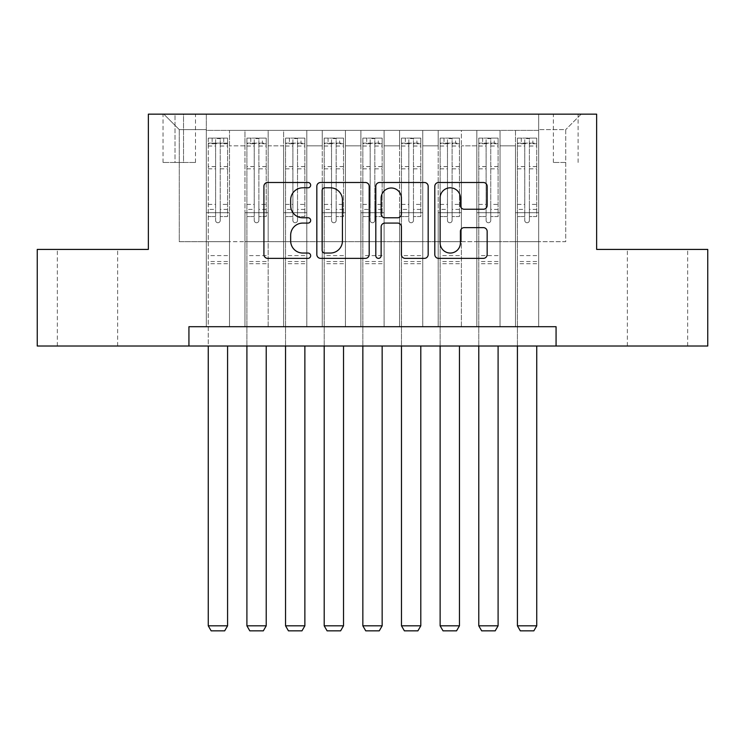 <?xml version="1.0" encoding="UTF-8"?>
<svg xmlns="http://www.w3.org/2000/svg" width="745" height="745" viewBox="0 0 745 745"><rect width="100%" height="100%" fill="white"/><g stroke="black" fill="none" stroke-linecap="round" stroke-linejoin="round"><path stroke-width="0.56" stroke-dasharray="3.73 2.79" d="M310.665 185.151A2.654 2.654 0 0 0 308.011 182.497L267.706 182.497A3.79 3.79 0 0 0 263.916 186.287L263.916 254.567A3.79 3.79 0 0 0 267.706 258.366L308.011 258.366A2.654 2.654 0 0 0 310.665 255.712A2.654 2.654 0 0 0 308.011 253.049L302.796 253.049A12.134 12.134 0 0 1 290.662 240.914L290.662 235.224A12.134 12.134 0 0 1 302.796 223.081L308.011 223.081A2.654 2.654 0 0 0 310.665 220.427A2.654 2.654 0 0 0 308.011 217.773L302.796 217.773A12.134 12.134 0 0 1 290.662 205.639L290.662 199.949A12.134 12.134 0 0 1 302.796 187.805L308.011 187.805A2.654 2.654 0 0 0 310.665 185.151M657.509 249.417L627.365 249.417L657.509 249.417M657.509 346.025L627.365 346.025L657.509 346.025M87.491 249.417L57.346 249.417L87.491 249.417M87.491 346.025L57.346 346.025L87.491 346.025M565.725 114.153L553.358 114.153L565.725 114.153M565.725 162.466L553.358 162.466L565.725 162.466M538.672 326.701L538.672 130.384L206.328 130.384L206.328 326.701L229.516 326.701L206.328 326.701L229.516 326.701L206.328 326.701L206.328 130.384L229.516 130.384L229.516 326.701L229.516 130.384L229.516 241.687L244.965 241.687L229.516 241.687L229.516 130.384L206.328 130.384L538.672 130.384L538.672 326.701L515.484 326.701L515.484 130.384L476.847 130.384L476.847 326.701L476.847 130.384L500.035 130.384L500.035 326.701L500.035 130.384L500.035 241.687L500.035 130.384L515.484 130.384L515.484 326.701L538.672 326.701L515.484 326.701L538.672 326.701L538.672 129.611L538.672 241.687L565.725 241.687L565.725 129.611L538.672 129.611L565.725 129.611L565.725 241.687L538.672 241.687L538.672 212.698L538.672 326.701M476.847 326.701L500.035 326.701L476.847 326.701L500.035 326.701L476.847 326.701L476.847 212.698L476.847 241.687L461.388 241.687L461.388 145.843L461.388 241.687L476.847 241.687L476.847 145.843L476.847 241.687L515.484 241.687L500.035 241.687L500.035 212.698L500.035 241.687L476.847 241.687L476.847 212.698L500.035 212.698L500.035 326.701L500.035 212.698L476.847 212.698L476.847 326.701M461.388 326.701L461.388 130.384L438.2 130.384L438.2 326.701L438.2 130.384L461.388 130.384L461.388 326.701L438.2 326.701L461.388 326.701L438.2 326.701L461.388 326.701L461.388 212.698L461.388 326.701M422.741 326.701L422.741 130.384L399.553 130.384L399.553 326.701L399.553 130.384L422.741 130.384L422.741 326.701L399.553 326.701L422.741 326.701L399.553 326.701L422.741 326.701L422.741 145.843L422.741 241.687L438.2 241.687L422.741 241.687L422.741 212.698L422.741 326.701M384.094 326.701L384.094 130.384L360.906 130.384L360.906 326.701L360.906 130.384L384.094 130.384L384.094 326.701L360.906 326.701L384.094 326.701L360.906 326.701L384.094 326.701L384.094 145.843L384.094 241.687L399.553 241.687L384.094 241.687L384.094 212.698L384.094 326.701M345.447 326.701L345.447 130.384L322.259 130.384L322.259 326.701L322.259 130.384L345.447 130.384L345.447 326.701L322.259 326.701L345.447 326.701L322.259 326.701L345.447 326.701L345.447 145.843L345.447 241.687L360.906 241.687L345.447 241.687L345.447 212.698L345.447 326.701M306.8 326.701L306.8 130.384L283.612 130.384L283.612 326.701L283.612 130.384L306.8 130.384L306.8 326.701L283.612 326.701L306.8 326.701L283.612 326.701L306.8 326.701L306.8 145.843L306.8 241.687L322.259 241.687L306.8 241.687L306.8 212.698L306.8 326.701M268.153 326.701L268.153 130.384L244.965 130.384L244.965 326.701L244.965 130.384L268.153 130.384L268.153 326.701L244.965 326.701L268.153 326.701L244.965 326.701L268.153 326.701L268.153 212.698L268.153 326.701M515.484 145.843L515.484 241.687L515.484 130.384L515.484 145.843L500.035 145.843L515.484 145.843M438.2 145.843L438.2 241.687L438.2 130.384L422.741 130.384L422.741 145.843L422.741 130.384L438.2 130.384L438.2 145.843L422.741 145.843L438.2 145.843M399.553 145.843L399.553 241.687L399.553 130.384L384.094 130.384L384.094 145.843L384.094 130.384L399.553 130.384L399.553 145.843L384.094 145.843L399.553 145.843M360.906 145.843L360.906 241.687L360.906 130.384L345.447 130.384L345.447 145.843L345.447 130.384L360.906 130.384L360.906 145.843L345.447 145.843L360.906 145.843M322.259 145.843L322.259 241.687L322.259 130.384L306.8 130.384L306.8 145.843L306.8 130.384L322.259 130.384L322.259 145.843L306.8 145.843L322.259 145.843M268.153 145.843L268.153 241.687L268.153 130.384L268.153 145.843L283.612 145.843L283.612 241.687L268.153 241.687L283.612 241.687L283.612 130.384L268.153 130.384L283.612 130.384L283.612 145.843L268.153 145.843M188.932 346.025L188.932 326.701L188.932 346.025L188.932 326.701L556.068 326.701L188.932 326.701L556.068 326.701L556.068 346.025L37.25 346.025L37.25 249.417L148.357 249.417L148.357 114.153L596.643 114.153L596.643 249.417L707.75 249.417L707.75 346.025L556.068 346.025L556.068 326.701L556.068 346.025M175.019 114.153L163.043 114.153L175.019 114.153L175.019 162.466L163.043 162.466L183.521 162.466L175.019 162.466L175.019 114.153M183.521 114.153L195.507 114.153L183.521 114.153L183.521 162.466L195.507 162.466L183.521 162.466L183.521 114.153M538.672 114.153L206.328 114.153L581.184 114.153L538.672 114.153L538.672 130.384L538.672 114.153M206.328 114.153L163.816 114.153L206.328 114.153L206.328 241.687L179.275 241.687L179.275 129.611L206.328 129.611L179.275 129.611L163.816 114.153L179.275 129.611L179.275 241.687L206.328 241.687L206.328 114.153M244.965 145.843L244.965 241.687L244.965 130.384L229.516 130.384L244.965 130.384L244.965 145.843L229.516 145.843L244.965 145.843M476.847 130.384L461.388 130.384L461.388 145.843L461.388 130.384L476.847 130.384L476.847 145.843L476.847 130.384M438.2 241.687L461.388 241.687L438.2 241.687L438.2 212.698L438.2 241.687M399.553 241.687L422.741 241.687L399.553 241.687L399.553 212.698L399.553 241.687M360.906 241.687L384.094 241.687L360.906 241.687L360.906 212.698L360.906 241.687M322.259 241.687L345.447 241.687L322.259 241.687L322.259 212.698L322.259 241.687M283.612 241.687L306.8 241.687L283.612 241.687L283.612 212.698L283.612 241.687M244.965 241.687L268.153 241.687L268.153 212.698L268.153 241.687L244.965 241.687L244.965 212.698L268.153 212.698L244.965 212.698L244.965 326.701L244.965 241.687M206.328 241.687L229.516 241.687L229.516 212.698L229.516 326.701L229.516 212.698L229.516 241.687L206.328 241.687L206.328 212.698L229.516 212.698L206.328 212.698L206.328 326.701L206.328 241.687M515.484 241.687L538.672 241.687L515.484 241.687L515.484 212.698L515.484 241.687M206.328 212.698L229.516 212.698L206.328 212.698M244.965 212.698L268.153 212.698L244.965 212.698M283.612 212.698L306.8 212.698L283.612 212.698L283.612 326.701L283.612 212.698L306.8 212.698L283.612 212.698M322.259 212.698L345.447 212.698L322.259 212.698L322.259 326.701L322.259 212.698L345.447 212.698L322.259 212.698M360.906 212.698L384.094 212.698L360.906 212.698L360.906 326.701L360.906 212.698L384.094 212.698L360.906 212.698M399.553 212.698L422.741 212.698L399.553 212.698L399.553 326.701L399.553 212.698L422.741 212.698L399.553 212.698M438.2 212.698L461.388 212.698L438.2 212.698L438.2 326.701L438.2 212.698L461.388 212.698L438.2 212.698M476.847 212.698L500.035 212.698L476.847 212.698M515.484 212.698L538.672 212.698L515.484 212.698L515.484 326.701L515.484 212.698L538.672 212.698L515.484 212.698M581.184 114.153L565.725 129.611L581.184 114.153M369.185 254.567L369.185 186.287A3.79 3.79 0 0 0 365.385 182.497L320.629 182.497A3.79 3.79 0 0 0 316.83 186.287L316.83 254.567A3.79 3.79 0 0 0 320.629 258.366L365.385 258.366A3.79 3.79 0 0 0 369.185 254.567M324.801 187.805A2.654 2.654 0 0 0 322.147 190.459L322.147 250.394A2.654 2.654 0 0 0 324.801 253.049L330.296 253.049A12.134 12.134 0 0 0 342.439 240.914L342.439 199.949A12.134 12.134 0 0 0 330.296 187.805L324.801 187.805M379.615 182.497L424.371 182.497A3.79 3.79 0 0 1 428.17 186.287L428.17 254.567A3.79 3.79 0 0 1 424.371 258.366L405.215 258.366A3.79 3.79 0 0 1 401.425 254.567L401.425 226.88A3.79 3.79 0 0 0 397.634 223.081L384.923 223.081A3.79 3.79 0 0 0 381.133 226.88L381.133 255.712A2.654 2.654 0 0 1 378.479 258.366A2.654 2.654 0 0 1 375.815 255.712L375.815 186.287A3.79 3.79 0 0 1 379.615 182.497M401.425 198.142A10.151 10.151 0 0 0 391.274 188.001A10.151 10.151 0 0 0 381.133 198.142L381.133 213.983A3.79 3.79 0 0 0 384.923 217.773L397.634 217.773A3.79 3.79 0 0 0 401.425 213.983L401.425 198.142M464.2 209.243L483.356 209.243A3.79 3.79 0 0 0 487.156 205.443L487.156 186.287A3.79 3.79 0 0 0 483.356 182.497L438.6 182.497A3.79 3.79 0 0 0 434.801 186.287L434.801 254.567A3.79 3.79 0 0 0 438.6 258.366L483.356 258.366A3.79 3.79 0 0 0 487.156 254.567L487.156 231.434A3.79 3.79 0 0 0 483.356 227.635L464.2 227.635A3.79 3.79 0 0 0 460.41 231.434L460.41 242.907A10.151 10.151 0 0 1 450.259 253.049A10.151 10.151 0 0 1 440.118 242.907L440.118 197.956A10.151 10.151 0 0 1 450.259 187.805A10.151 10.151 0 0 1 460.41 197.956L460.41 205.443A3.79 3.79 0 0 0 464.2 209.243M215.603 220.427A2.319 2.319 90 0 0 217.922 222.746A2.319 2.319 -90 0 1 215.603 220.427L215.603 216.553L215.603 220.427M223.714 138.114L223.714 143.142L227.579 143.142L227.579 138.114L208.255 138.114L208.255 625.819L227.579 625.819L227.579 346.025M208.255 138.114L208.255 346.025M227.579 143.142L227.579 216.553L220.241 216.553L220.241 220.427A2.319 2.319 -90 0 1 217.922 222.746A2.319 2.319 90 0 0 220.241 220.427L220.241 204.381L227.579 204.381M227.579 138.114L227.579 216.553L220.241 216.553L220.241 138.589L215.603 138.589L215.603 209.41L208.255 209.41M223.714 143.142L212.12 143.142L212.12 138.114M208.255 143.142L212.12 143.142M208.255 204.381L215.603 204.381L215.603 216.553L215.603 209.41M215.603 204.381L215.603 144.158C217.14 142.807 218.685 142.807 220.241 144.158L220.241 204.381M227.486 138.114L208.349 138.114L227.486 138.114M208.349 143.142L227.486 143.142L208.349 143.142M227.579 263.711L208.255 263.711M208.255 625.819L211.152 630.847L224.683 630.847L227.579 625.819M220.241 144.158L220.241 138.589M215.603 144.158L215.603 138.589L215.603 144.158M254.241 220.427A2.319 2.319 -138.7 0 0 256.559 222.746A2.319 2.319 41.3 0 1 254.241 220.427L254.241 216.553L254.241 220.427M266.133 138.114L262.361 138.114L262.361 143.142L266.226 143.142L266.226 138.114L246.902 138.114L246.902 625.819L266.226 625.819L266.226 346.025M246.902 138.114L246.902 346.025M266.226 143.142L266.226 216.553L258.878 216.553L258.878 220.427A2.319 2.319 41.3 0 1 256.559 222.746A2.319 2.319 -138.7 0 0 258.878 220.427L258.878 204.381L266.226 204.381M266.226 138.114L266.226 216.553L258.878 216.553L258.878 138.589L254.241 138.589L254.241 209.41L246.902 209.41M262.361 138.114L246.995 138.114M262.361 143.142L250.767 143.142L250.767 138.114M246.902 143.142L266.133 143.142M246.995 143.142L250.767 143.142M246.902 204.381L254.241 204.381L254.241 216.553L254.241 209.41M254.241 204.381L254.241 144.158C255.786 142.807 257.332 142.807 258.878 144.158L258.878 204.381M266.226 263.711L246.902 263.711M246.902 625.819L249.799 630.847L263.33 630.847L266.226 625.819M254.241 144.158L254.241 138.589M258.878 144.158L258.878 138.589M292.887 220.427A2.319 2.319 -138.7 0 0 295.206 222.746A2.319 2.319 41.3 0 1 292.887 220.427L292.887 216.553L292.887 220.427M304.77 138.114L301.008 138.114L301.008 143.142L304.873 143.142L304.873 138.114L285.549 138.114L285.549 625.819L304.873 625.819L304.873 346.025M285.549 138.114L285.549 346.025M304.873 143.142L304.873 216.553L297.525 216.553L297.525 220.427A2.319 2.319 41.3 0 1 295.206 222.746A2.319 2.319 -138.7 0 0 297.525 220.427L297.525 204.381L304.873 204.381M304.873 138.114L304.873 216.553L297.525 216.553L297.525 138.589L292.887 138.589L292.887 209.41L285.549 209.41M301.008 138.114L285.642 138.114M301.008 143.142L289.414 143.142L289.414 138.114M285.549 143.142L304.77 143.142M285.642 143.142L289.414 143.142M285.549 204.381L292.887 204.381L292.887 216.553L292.887 209.41M292.887 204.381L292.887 144.158C294.433 142.807 295.979 142.807 297.525 144.158L297.525 204.381M304.873 263.711L285.549 263.711M285.549 625.819L288.445 630.847L301.976 630.847L304.873 625.819M292.887 144.158L292.887 138.589M297.525 144.158L297.525 138.589M331.534 220.427A2.319 2.319 -138.7 0 0 333.853 222.746A2.319 2.319 41.3 0 1 331.534 220.427L331.534 216.553L331.534 220.427M343.417 138.114L339.655 138.114L339.655 143.142L343.519 143.142L343.519 138.114L324.196 138.114L324.196 625.819L343.519 625.819L343.519 346.025M324.196 138.114L324.196 346.025M343.519 143.142L343.519 216.553L336.172 216.553L336.172 220.427A2.319 2.319 41.3 0 1 333.853 222.746A2.319 2.319 -138.7 0 0 336.172 220.427L336.172 204.381L343.519 204.381M343.519 138.114L343.519 216.553L336.172 216.553L336.172 138.589L331.534 138.589L331.534 209.41L324.196 209.41M339.655 138.114L324.289 138.114M339.655 143.142L328.061 143.142L328.061 138.114M324.196 143.142L343.417 143.142M324.289 143.142L328.061 143.142M324.196 204.381L331.534 204.381L331.534 216.553L331.534 209.41M331.534 204.381L331.534 144.158C333.08 142.807 334.626 142.807 336.172 144.158L336.172 204.381M343.519 263.711L324.196 263.711M324.196 625.819L327.092 630.847L340.614 630.847L343.519 625.819M331.534 144.158L331.534 138.589M336.172 144.158L336.172 138.589M370.181 220.427A2.319 2.319 -138.7 0 0 372.5 222.746A2.319 2.319 41.3 0 1 370.181 220.427L370.181 216.553L370.181 220.427M382.064 138.114L378.292 138.114L378.292 143.142L382.157 143.142L382.157 138.114L362.843 138.114L362.843 625.819L382.157 625.819L382.157 346.025M362.843 138.114L362.843 346.025M382.157 143.142L382.157 216.553L374.819 216.553L374.819 220.427A2.319 2.319 41.3 0 1 372.5 222.746A2.319 2.319 -138.7 0 0 374.819 220.427L374.819 204.381L382.157 204.381M382.157 138.114L382.157 216.553L374.819 216.553L374.819 138.589L370.181 138.589L370.181 209.41L362.843 209.41M378.292 138.114L362.936 138.114M378.292 143.142L366.708 143.142L366.708 138.114M362.843 143.142L382.064 143.142M362.936 143.142L366.708 143.142M362.843 204.381L370.181 204.381L370.181 216.553L370.181 209.41M370.181 204.381L370.181 144.158C371.727 142.807 373.273 142.807 374.819 144.158L374.819 204.381M382.157 263.711L362.843 263.711M362.843 625.819L365.739 630.847L379.261 630.847L382.157 625.819M370.181 144.158L370.181 138.589M374.819 144.158L374.819 138.589M408.828 220.427A2.319 2.319 -138.7 0 0 411.147 222.746A2.319 2.319 41.3 0 1 408.828 220.427L408.828 216.553L408.828 220.427M420.711 138.114L416.939 138.114L416.939 143.142L420.804 143.142L420.804 138.114L401.481 138.114L401.481 625.819L420.804 625.819L420.804 346.025M401.481 138.114L401.481 346.025M420.804 143.142L420.804 216.553L413.466 216.553L413.466 220.427A2.319 2.319 41.3 0 1 411.147 222.746A2.319 2.319 -138.7 0 0 413.466 220.427L413.466 204.381L420.804 204.381M420.804 138.114L420.804 216.553L413.466 216.553L413.466 138.589L408.828 138.589L408.828 209.41L401.481 209.41M416.939 138.114L401.583 138.114M416.939 143.142L405.345 143.142L405.345 138.114M401.481 143.142L420.711 143.142M401.583 143.142L405.345 143.142M401.481 204.381L408.828 204.381L408.828 216.553L408.828 209.41M408.828 204.381L408.828 144.158C410.365 142.807 411.911 142.807 413.466 144.158L413.466 204.381M420.804 263.711L401.481 263.711M401.481 625.819L404.386 630.847L417.908 630.847L420.804 625.819M408.828 144.158L408.828 138.589M413.466 144.158L413.466 138.589M447.475 220.427A2.319 2.319 -138.7 0 0 449.794 222.746A2.319 2.319 41.3 0 1 447.475 220.427L447.475 216.553L447.475 220.427M459.358 138.114L455.586 138.114L455.586 143.142L459.451 143.142L459.451 138.114L440.127 138.114L440.127 625.819L459.451 625.819L459.451 346.025M440.127 138.114L440.127 346.025M459.451 143.142L459.451 216.553L452.113 216.553L452.113 220.427A2.319 2.319 41.3 0 1 449.794 222.746A2.319 2.319 -138.7 0 0 452.113 220.427L452.113 204.381L459.451 204.381M459.451 138.114L459.451 216.553L452.113 216.553L452.113 138.589L447.475 138.589L447.475 209.41L440.127 209.41M455.586 138.114L440.23 138.114M455.586 143.142L443.992 143.142L443.992 138.114M440.127 143.142L459.358 143.142M440.23 143.142L443.992 143.142M440.127 204.381L447.475 204.381L447.475 216.553L447.475 209.41M447.475 204.381L447.475 144.158C449.012 142.807 450.557 142.807 452.113 144.158L452.113 204.381M459.451 263.711L440.127 263.711M440.127 625.819L443.024 630.847L456.555 630.847L459.451 625.819M447.475 144.158L447.475 138.589M452.113 144.158L452.113 138.589M486.122 220.427A2.319 2.319 -138.7 0 0 488.441 222.746A2.319 2.319 41.3 0 1 486.122 220.427L486.122 216.553L486.122 220.427M498.005 138.114L494.233 138.114L494.233 143.142L498.098 143.142L498.098 138.114L478.774 138.114L478.774 625.819L498.098 625.819L498.098 346.025M478.774 138.114L478.774 346.025M498.098 143.142L498.098 216.553L490.759 216.553L490.759 220.427A2.319 2.319 41.3 0 1 488.441 222.746A2.319 2.319 -138.7 0 0 490.759 220.427L490.759 204.381L498.098 204.381M498.098 138.114L498.098 216.553L490.759 216.553L490.759 138.589L486.122 138.589L486.122 209.41L478.774 209.41M494.233 138.114L478.867 138.114M494.233 143.142L482.639 143.142L482.639 138.114M478.774 143.142L498.005 143.142M478.867 143.142L482.639 143.142M478.774 204.381L486.122 204.381L486.122 216.553L486.122 209.41M486.122 204.381L486.122 144.158C487.658 142.807 489.204 142.807 490.759 144.158L490.759 204.381M498.098 263.711L478.774 263.711M478.774 625.819L481.67 630.847L495.202 630.847L498.098 625.819M486.122 144.158L486.122 138.589M490.759 144.158L490.759 138.589M524.759 220.427A2.319 2.319 -138.7 0 0 527.078 222.746A2.319 2.319 41.3 0 1 524.759 220.427L524.759 216.553L524.759 220.427M536.651 138.114L532.88 138.114L532.88 143.142L536.745 143.142L536.745 138.114L517.421 138.114L517.421 625.819L536.745 625.819L536.745 346.025M517.421 138.114L517.421 346.025M536.745 143.142L536.745 216.553L529.397 216.553L529.397 220.427A2.319 2.319 41.3 0 1 527.078 222.746A2.319 2.319 -138.7 0 0 529.397 220.427L529.397 204.381L536.745 204.381M536.745 138.114L536.745 216.553L529.397 216.553L529.397 138.589L524.759 138.589L524.759 209.41L517.421 209.41M532.88 138.114L517.514 138.114M532.88 143.142L521.286 143.142L521.286 138.114M517.421 143.142L536.651 143.142M517.514 143.142L521.286 143.142M517.421 204.381L524.759 204.381L524.759 216.553L524.759 209.41M524.759 204.381L524.759 144.158C526.305 142.807 527.851 142.807 529.397 144.158L529.397 204.381M536.745 263.711L517.421 263.711M517.421 625.819L520.317 630.847L533.848 630.847L536.745 625.819M524.759 144.158L524.759 138.589M529.397 144.158L529.397 138.589M476.847 145.843L461.388 145.843L476.847 145.843M215.603 216.553L208.255 216.553L215.603 216.553M227.579 255.6L208.255 255.6M227.579 209.41L220.241 209.41M215.603 166.573L208.255 166.573M227.579 166.573L220.241 166.573M208.255 168.826L215.603 168.826M220.241 168.826L227.579 168.826M215.603 143.757L208.255 143.757M208.255 146.011L215.603 146.011M227.579 143.757L220.241 143.757M220.241 146.011L227.579 146.011M227.579 261.532L208.255 261.532M254.241 216.553L246.902 216.553L254.241 216.553M266.226 255.6L246.902 255.6M266.226 209.41L258.878 209.41M254.241 166.573L246.902 166.573M266.226 166.573L258.878 166.573M246.902 168.826L254.241 168.826M258.878 168.826L266.226 168.826M254.241 143.757L246.902 143.757M246.902 146.011L254.241 146.011M266.226 143.757L258.878 143.757M258.878 146.011L266.226 146.011M266.226 261.532L246.902 261.532M292.887 216.553L285.549 216.553L292.887 216.553M304.873 255.6L285.549 255.6M304.873 209.41L297.525 209.41M292.887 166.573L285.549 166.573M304.873 166.573L297.525 166.573M285.549 168.826L292.887 168.826M297.525 168.826L304.873 168.826M292.887 143.757L285.549 143.757M285.549 146.011L292.887 146.011M304.873 143.757L297.525 143.757M297.525 146.011L304.873 146.011M304.873 261.532L285.549 261.532M331.534 216.553L324.196 216.553L331.534 216.553M343.519 255.6L324.196 255.6M343.519 209.41L336.172 209.41M331.534 166.573L324.196 166.573M343.519 166.573L336.172 166.573M324.196 168.826L331.534 168.826M336.172 168.826L343.519 168.826M331.534 143.757L324.196 143.757M324.196 146.011L331.534 146.011M343.519 143.757L336.172 143.757M336.172 146.011L343.519 146.011M343.519 261.532L324.196 261.532M370.181 216.553L362.843 216.553L370.181 216.553M382.157 255.6L362.843 255.6M382.157 209.41L374.819 209.41M370.181 166.573L362.843 166.573M382.157 166.573L374.819 166.573M362.843 168.826L370.181 168.826M374.819 168.826L382.157 168.826M370.181 143.757L362.843 143.757M362.843 146.011L370.181 146.011M382.157 143.757L374.819 143.757M374.819 146.011L382.157 146.011M382.157 261.532L362.843 261.532M408.828 216.553L401.481 216.553L408.828 216.553M420.804 255.6L401.481 255.6M420.804 209.41L413.466 209.41M408.828 166.573L401.481 166.573M420.804 166.573L413.466 166.573M401.481 168.826L408.828 168.826M413.466 168.826L420.804 168.826M408.828 143.757L401.481 143.757M401.481 146.011L408.828 146.011M420.804 143.757L413.466 143.757M413.466 146.011L420.804 146.011M420.804 261.532L401.481 261.532M447.475 216.553L440.127 216.553L447.475 216.553M459.451 255.6L440.127 255.6M459.451 209.41L452.113 209.41M447.475 166.573L440.127 166.573M459.451 166.573L452.113 166.573M440.127 168.826L447.475 168.826M452.113 168.826L459.451 168.826M447.475 143.757L440.127 143.757M440.127 146.011L447.475 146.011M459.451 143.757L452.113 143.757M452.113 146.011L459.451 146.011M459.451 261.532L440.127 261.532M486.122 216.553L478.774 216.553L486.122 216.553M498.098 255.6L478.774 255.6M498.098 209.41L490.759 209.41M486.122 166.573L478.774 166.573M498.098 166.573L490.759 166.573M478.774 168.826L486.122 168.826M490.759 168.826L498.098 168.826M486.122 143.757L478.774 143.757M478.774 146.011L486.122 146.011M498.098 143.757L490.759 143.757M490.759 146.011L498.098 146.011M498.098 261.532L478.774 261.532M524.759 216.553L517.421 216.553L524.759 216.553M536.745 255.6L517.421 255.6M536.745 209.41L529.397 209.41M524.759 166.573L517.421 166.573M536.745 166.573L529.397 166.573M517.421 168.826L524.759 168.826M529.397 168.826L536.745 168.826M524.759 143.757L517.421 143.757M517.421 146.011L524.759 146.011M536.745 143.757L529.397 143.757M529.397 146.011L536.745 146.011M536.745 261.532L517.421 261.532M627.365 346.025L627.365 249.417M57.346 346.025L57.346 249.417M553.358 162.466L553.358 114.153M163.043 162.466L163.043 114.153M195.507 162.466L195.507 114.153M578.092 162.466L578.092 114.153M117.635 346.025L117.635 249.417M687.654 346.025L687.654 249.417"/><path stroke-width="1.12" d="M310.665 185.151A2.654 2.654 0 0 0 308.011 182.497L267.706 182.497A3.79 3.79 0 0 0 263.916 186.287L263.916 254.567A3.79 3.79 0 0 0 267.706 258.366L308.011 258.366A2.654 2.654 0 0 0 310.665 255.712A2.654 2.654 0 0 0 308.011 253.049L302.796 253.049A12.134 12.134 0 0 1 290.662 240.914L290.662 235.224A12.134 12.134 0 0 1 302.796 223.081L308.011 223.081A2.654 2.654 0 0 0 310.665 220.427A2.654 2.654 0 0 0 308.011 217.773L302.796 217.773A12.134 12.134 0 0 1 290.662 205.639L290.662 199.949A12.134 12.134 0 0 1 302.796 187.805L308.011 187.805A2.654 2.654 0 0 0 310.665 185.151M483.356 209.243A3.79 3.79 0 0 0 487.156 205.443L487.156 186.287A3.79 3.79 0 0 0 483.356 182.497L438.6 182.497A3.79 3.79 0 0 0 434.801 186.287L434.801 254.567A3.79 3.79 0 0 0 438.6 258.366L483.356 258.366A3.79 3.79 0 0 0 487.156 254.567L487.156 231.434A3.79 3.79 0 0 0 483.356 227.635L464.2 227.635A3.79 3.79 0 0 0 460.41 231.434L460.41 242.907A10.151 10.151 0 0 1 450.259 253.049A10.151 10.151 0 0 1 440.118 242.907L440.118 197.956A10.151 10.151 0 0 1 450.259 187.805A10.151 10.151 0 0 1 460.41 197.956L460.41 205.443A3.79 3.79 0 0 0 464.2 209.243L483.356 209.243M188.932 346.025L37.25 346.025L37.25 249.417L148.357 249.417L148.357 114.153L596.643 114.153L596.643 249.417L707.75 249.417L707.75 346.025L556.068 346.025L556.068 326.701L188.932 326.701L188.932 346.025L556.068 346.025M369.185 186.287A3.79 3.79 0 0 0 365.385 182.497L320.629 182.497A3.79 3.79 0 0 0 316.83 186.287L316.83 254.567A3.79 3.79 0 0 0 320.629 258.366L365.385 258.366A3.79 3.79 0 0 0 369.185 254.567L369.185 186.287M379.615 182.497L424.371 182.497A3.79 3.79 0 0 1 428.17 186.287L428.17 254.567A3.79 3.79 0 0 1 424.371 258.366L405.215 258.366A3.79 3.79 0 0 1 401.425 254.567L401.425 226.88A3.79 3.79 0 0 0 397.634 223.081L384.923 223.081A3.79 3.79 0 0 0 381.133 226.88L381.133 255.712A2.654 2.654 0 0 1 378.479 258.366A2.654 2.654 0 0 1 375.815 255.712L375.815 186.287A3.79 3.79 0 0 1 379.615 182.497M324.801 187.805A2.654 2.654 0 0 0 322.147 190.459L322.147 250.394A2.654 2.654 0 0 0 324.801 253.049L330.296 253.049A12.134 12.134 0 0 0 342.439 240.914L342.439 199.949A12.134 12.134 0 0 0 330.296 187.805L324.801 187.805M401.425 198.142A10.151 10.151 0 0 0 391.274 188.001A10.151 10.151 0 0 0 381.133 198.142L381.133 213.983A3.79 3.79 0 0 0 384.923 217.773L397.634 217.773A3.79 3.79 0 0 0 401.425 213.983L401.425 198.142M227.579 346.025L227.579 625.819L208.255 625.819L208.255 346.025M227.579 625.819L224.683 630.847L211.152 630.847L208.255 625.819M266.226 346.025L266.226 625.819L246.902 625.819L246.902 346.025M266.226 625.819L263.33 630.847L249.799 630.847L246.902 625.819M304.873 346.025L304.873 625.819L285.549 625.819L285.549 346.025M304.873 625.819L301.976 630.847L288.445 630.847L285.549 625.819M343.519 346.025L343.519 625.819L324.196 625.819L324.196 346.025M343.519 625.819L340.614 630.847L327.092 630.847L324.196 625.819M382.157 346.025L382.157 625.819L362.843 625.819L362.843 346.025M382.157 625.819L379.261 630.847L365.739 630.847L362.843 625.819M420.804 346.025L420.804 625.819L401.481 625.819L401.481 346.025M420.804 625.819L417.908 630.847L404.386 630.847L401.481 625.819M459.451 346.025L459.451 625.819L440.127 625.819L440.127 346.025M459.451 625.819L456.555 630.847L443.024 630.847L440.127 625.819M498.098 346.025L498.098 625.819L478.774 625.819L478.774 346.025M498.098 625.819L495.202 630.847L481.67 630.847L478.774 625.819M536.745 346.025L536.745 625.819L517.421 625.819L517.421 346.025M536.745 625.819L533.848 630.847L520.317 630.847L517.421 625.819"/></g></svg>
